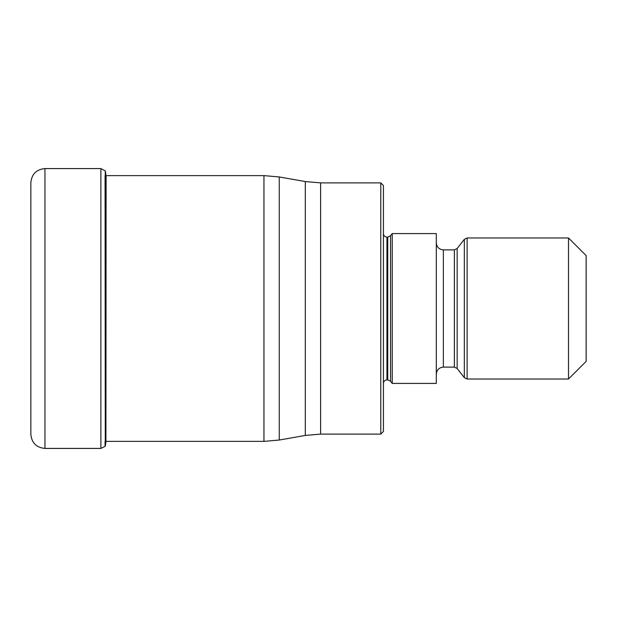 <?xml version="1.0" encoding="UTF-8"?>
<svg xmlns="http://www.w3.org/2000/svg" width="617" height="617" viewBox="0 0 617 617"><rect width="100%" height="100%" fill="white"/><g stroke="black" fill="none" stroke-linecap="round" stroke-linejoin="round"><path stroke-width="0.93" d="M30.85 434.322L30.85 182.678C31.683 174.11 36.388 169.405 44.956 168.572L44.956 448.428C36.388 447.595 31.683 442.89 30.85 434.322M105.067 441.379L105.067 446.384L100.887 448.428L100.887 168.572L105.283 170.894L105.283 446.106L105.067 175.621M380.774 182.894L383.419 185.54L383.419 431.46L380.774 434.106L380.774 182.894L320.616 182.894L320.616 434.106L305.315 435.44L305.315 181.56L279.262 176.963L279.262 440.037L305.315 435.44M392.235 308.5L392.235 383.419L436.304 383.419L436.304 233.581L392.235 233.581L392.235 308.5M568.519 379.015L568.519 237.985L586.15 255.615L586.15 361.385L568.519 379.015L467.115 379.015L464.339 377.658L464.339 239.342L467.115 237.985L467.115 379.015M105.283 446.106L105.923 442.428L106.101 175.621M105.923 441.379L263.953 441.379L263.953 175.621L105.923 175.621M383.419 233.581C383.651 235.74 384.823 236.913 386.944 237.105L386.944 379.895C384.823 380.087 383.651 381.26 383.419 383.419M386.944 379.895L387.761 379.895L387.761 237.105L386.944 237.105M387.761 237.105L390.538 235.748L390.538 381.252L392.235 383.419M436.304 242.836C436.728 247.116 439.073 249.469 443.361 249.885L443.361 367.115C439.073 367.531 436.728 369.884 436.304 374.164M443.361 367.115L454.374 367.115L454.374 249.885L443.361 249.885M454.374 249.885L457.158 248.528L457.158 368.472L464.339 377.658M100.887 448.428L44.956 448.428M100.887 168.572L44.956 168.572M105.283 170.894L105.923 174.572M263.953 175.621L279.262 176.963M263.953 441.379L279.262 440.037M380.774 434.106L320.616 434.106M387.761 379.895L390.538 381.252M390.538 235.748L392.235 233.581M454.374 367.115L457.158 368.472M457.158 248.528L464.339 239.342M467.115 237.985L568.519 237.985M320.616 182.894L305.315 181.56"/></g></svg>
